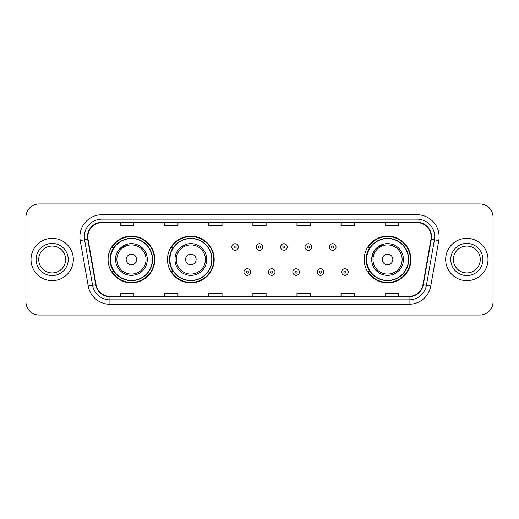 <?xml version="1.0" encoding="UTF-8"?>
<svg xmlns="http://www.w3.org/2000/svg" width="519" height="519" viewBox="0 0 519 519"><rect width="100%" height="100%" fill="white"/><g stroke="black" fill="none" stroke-linecap="round" stroke-linejoin="round"><path stroke-width="0.78" d="M364.202 259.5A23.355 23.355 0 0 0 387.557 282.855A23.355 23.355 0 0 0 410.912 259.5A23.355 23.355 0 0 0 387.557 236.145A23.355 23.355 0 0 0 364.202 259.5M167.488 259.5A23.355 23.355 0 0 0 190.843 282.855A23.355 23.355 0 0 0 214.198 259.5A23.355 23.355 0 0 0 190.843 236.145A23.355 23.355 0 0 0 167.488 259.5M108.088 259.5A23.355 23.355 0 0 0 131.443 282.855A23.355 23.355 0 0 0 154.798 259.5A23.355 23.355 0 0 0 131.443 236.145A23.355 23.355 0 0 0 108.088 259.5M113.687 271.398A21.37 21.37 0 0 1 113.687 247.602M173.093 271.398A21.37 21.37 0 0 1 173.093 247.602M369.8 271.398A21.37 21.37 0 0 1 369.8 247.602M25.95 217.195L25.95 301.805A13.222 13.222 0 0 0 39.172 315.02L479.828 315.02A13.222 13.222 0 0 0 493.05 301.805L493.05 217.195A13.222 13.222 0 0 0 479.828 203.98L39.172 203.98A13.222 13.222 0 0 0 25.95 217.195L25.95 301.805M31.017 259.5A21.149 21.149 0 0 0 52.172 280.649A21.149 21.149 0 0 0 73.322 259.5A21.149 21.149 0 0 0 52.172 238.351A21.149 21.149 0 0 0 31.017 259.5A21.149 21.149 0 0 0 52.172 280.649A21.149 21.149 0 0 0 73.322 259.5A21.149 21.149 0 0 0 52.172 238.351A21.149 21.149 0 0 0 31.017 259.5M445.678 259.5A21.149 21.149 0 0 0 466.828 280.649A21.149 21.149 0 0 0 487.983 259.5A21.149 21.149 0 0 0 466.828 238.351A21.149 21.149 0 0 0 445.678 259.5A21.149 21.149 0 0 0 466.828 280.649A21.149 21.149 0 0 0 487.983 259.5A21.149 21.149 0 0 0 466.828 238.351A21.149 21.149 0 0 0 445.678 259.5M87.821 236.761A14.104 14.104 0 0 1 101.919 222.664L417.081 222.664A14.104 14.104 0 0 1 430.965 239.214L422.946 284.684A14.104 14.104 0 0 1 409.063 296.336L109.937 296.336A14.104 14.104 0 0 1 96.054 284.684L88.035 239.214A14.104 14.104 0 0 1 87.821 236.761M87.464 236.761A14.454 14.454 0 0 0 87.685 239.272L95.704 284.749A14.454 14.454 0 0 0 109.937 296.693L409.063 296.693A14.454 14.454 0 0 0 423.296 284.749L431.315 239.272A14.454 14.454 0 0 0 417.081 222.307L101.919 222.307A14.454 14.454 0 0 0 87.464 236.761M80.224 240.589A22.032 22.032 0 0 1 101.919 214.73L417.081 214.73A22.032 22.032 0 0 1 438.776 240.589L430.757 286.066A22.032 22.032 0 0 1 409.063 304.27L109.937 304.27A22.032 22.032 0 0 1 88.243 286.066L80.224 240.589L84.558 239.823A17.627 17.627 0 0 1 101.919 219.135L417.081 219.135A17.627 17.627 0 0 1 434.442 239.823L426.417 285.301A17.627 17.627 0 0 1 409.063 299.865L109.937 299.865A17.627 17.627 0 0 1 92.583 285.301L84.558 239.823A17.627 17.627 0 0 1 84.292 236.761M479.828 203.98L39.172 203.98M39.172 315.02L479.828 315.02M493.05 301.805L493.05 217.195M423.296 284.749L426.417 285.301L434.442 239.823L438.776 240.589M252.889 222.664L252.889 225.648L266.111 225.648L266.111 222.664M208.826 222.664L208.826 225.648L222.041 225.648L222.041 222.664M164.757 222.664L164.757 225.648L177.978 225.648L177.978 222.664M120.693 222.664L120.693 225.648L133.915 225.648L133.915 222.664M296.959 222.664L296.959 225.648L310.174 225.648L310.174 222.664M341.022 222.664L341.022 225.648L354.243 225.648L354.243 222.664M385.085 222.664L385.085 225.648L398.307 225.648L398.307 222.664M266.111 296.336L266.111 293.352L252.889 293.352L252.889 296.336M222.041 296.336L222.041 293.352L208.826 293.352L208.826 296.336M177.978 296.336L177.978 293.352L164.757 293.352L164.757 296.336M133.915 296.336L133.915 293.352L120.693 293.352L120.693 296.336M310.174 296.336L310.174 293.352L296.959 293.352L296.959 296.336M354.243 296.336L354.243 293.352L341.022 293.352L341.022 296.336M398.307 296.336L398.307 293.352L385.085 293.352L385.085 296.336M65.602 259.5A13.429 13.429 0 0 0 52.172 246.071A13.429 13.429 0 0 0 38.737 259.5A13.429 13.429 0 0 0 52.172 272.929A13.429 13.429 0 0 0 65.602 259.5A13.429 13.429 0 0 1 52.172 272.929A13.429 13.429 0 0 1 38.737 259.5M128.011 244.014C112.591 249.814 116.295 260.713 115.581 259.5A15.862 15.862 0 0 0 131.443 275.362A15.862 15.862 0 0 0 147.305 259.5A15.862 15.862 0 0 0 131.443 243.638A15.862 15.862 0 0 0 115.581 259.5A15.862 15.862 0 0 0 131.443 275.362A15.862 15.862 0 0 0 147.305 259.5M136.731 259.5A5.287 5.287 0 0 0 131.443 254.213A5.287 5.287 0 0 0 126.156 259.5A5.287 5.287 0 0 0 131.443 264.787A5.287 5.287 0 0 0 136.731 259.5M152.378 259.5A20.929 20.929 0 0 0 131.443 238.571A20.929 20.929 0 0 0 110.515 259.5A20.929 20.929 0 0 0 131.443 280.429A20.929 20.929 0 0 0 152.378 259.5M154.357 259.5A22.914 22.914 0 0 1 111.864 271.398L113.985 271.398A21.13 21.13 0 0 0 152.573 259.552A21.13 21.13 0 0 0 113.985 247.602L111.864 247.602A22.914 22.914 0 0 1 154.357 259.5M187.411 244.014C171.99 249.814 175.701 260.713 174.981 259.5A15.862 15.862 0 0 0 190.843 275.362A15.862 15.862 0 0 0 206.711 259.5A15.862 15.862 0 0 0 190.843 243.638A15.862 15.862 0 0 0 174.981 259.5A15.862 15.862 0 0 0 190.843 275.362A15.862 15.862 0 0 0 206.711 259.5M196.13 259.5A5.287 5.287 0 0 0 190.843 254.213A5.287 5.287 0 0 0 185.555 259.5A5.287 5.287 0 0 0 190.843 264.787A5.287 5.287 0 0 0 196.13 259.5M211.778 259.5A20.929 20.929 0 0 0 190.843 238.571A20.929 20.929 0 0 0 169.914 259.5A20.929 20.929 0 0 0 190.843 280.429A20.929 20.929 0 0 0 211.778 259.5M213.757 259.5A22.914 22.914 0 0 1 171.264 271.398L173.385 271.398A21.13 21.13 0 0 0 211.973 259.552A21.13 21.13 0 0 0 173.385 247.602L171.264 247.602A22.914 22.914 0 0 1 213.757 259.5M384.125 244.014L377.242 247.446L373.596 251.962L371.74 258.261M392.844 259.5A5.287 5.287 0 0 0 387.557 254.213A5.287 5.287 0 0 0 382.269 259.5A5.287 5.287 0 0 0 387.557 264.787A5.287 5.287 0 0 0 392.844 259.5M403.419 259.5A15.862 15.862 0 0 0 387.557 243.638A15.862 15.862 0 0 0 371.695 259.5A15.862 15.862 0 0 0 387.557 275.362A15.862 15.862 0 0 0 403.419 259.5A15.862 15.862 0 0 1 387.557 275.362A15.862 15.862 0 0 1 371.695 259.5M408.485 259.5A20.929 20.929 0 0 0 387.557 238.571A20.929 20.929 0 0 0 366.622 259.5A20.929 20.929 0 0 0 387.557 280.429A20.929 20.929 0 0 0 408.485 259.5M410.471 259.5A22.914 22.914 0 0 1 367.971 271.398L370.099 271.398A21.13 21.13 0 0 0 408.687 259.552A21.13 21.13 0 0 0 370.099 247.602L367.971 247.602A22.914 22.914 0 0 1 410.471 259.5M480.263 259.5A13.429 13.429 0 0 0 466.828 246.071A13.429 13.429 0 0 0 453.398 259.5A13.429 13.429 0 0 0 466.828 272.929A13.429 13.429 0 0 0 480.263 259.5A13.429 13.429 0 0 1 466.828 272.929A13.429 13.429 0 0 1 453.398 259.5M238.39 247.031A3.302 3.302 0 0 1 235.088 250.333A3.302 3.302 0 0 1 231.785 247.031A3.302 3.302 0 0 1 235.088 243.722A3.302 3.302 0 0 1 238.39 247.031A3.302 3.302 0 0 0 235.088 243.722A3.302 3.302 0 0 0 231.785 247.031M262.802 247.031A3.302 3.302 0 0 1 259.5 250.333A3.302 3.302 0 0 1 256.198 247.031A3.302 3.302 0 0 1 259.5 243.722A3.302 3.302 0 0 1 262.802 247.031A3.302 3.302 0 0 0 259.5 243.722A3.302 3.302 0 0 0 256.198 247.031M287.215 247.031A3.302 3.302 0 0 1 283.912 250.333A3.302 3.302 0 0 1 280.61 247.031A3.302 3.302 0 0 1 283.912 243.722A3.302 3.302 0 0 1 287.215 247.031A3.302 3.302 0 0 0 283.912 243.722A3.302 3.302 0 0 0 280.61 247.031M311.627 247.031A3.302 3.302 0 0 1 308.325 250.333A3.302 3.302 0 0 1 305.023 247.031A3.302 3.302 0 0 1 308.325 243.722A3.302 3.302 0 0 1 311.627 247.031A3.302 3.302 0 0 0 308.325 243.722A3.302 3.302 0 0 0 305.023 247.031M336.04 247.031A3.302 3.302 0 0 1 332.737 250.333A3.302 3.302 0 0 1 329.435 247.031A3.302 3.302 0 0 1 332.737 243.722A3.302 3.302 0 0 1 336.04 247.031A3.302 3.302 0 0 0 332.737 243.722A3.302 3.302 0 0 0 329.435 247.031M243.988 272.06A3.302 3.302 0 0 1 247.291 268.751A3.302 3.302 0 0 1 250.599 272.06A3.302 3.302 0 0 1 247.291 275.362A3.302 3.302 0 0 1 243.988 272.06A3.302 3.302 0 0 0 247.291 275.362A3.302 3.302 0 0 0 250.599 272.06M268.401 272.06A3.302 3.302 0 0 1 271.709 268.751A3.302 3.302 0 0 1 275.012 272.06A3.302 3.302 0 0 1 271.709 275.362A3.302 3.302 0 0 1 268.401 272.06A3.302 3.302 0 0 0 271.709 275.362A3.302 3.302 0 0 0 275.012 272.06M292.813 272.06A3.302 3.302 0 0 1 296.122 268.751A3.302 3.302 0 0 1 299.424 272.06A3.302 3.302 0 0 1 296.122 275.362A3.302 3.302 0 0 1 292.813 272.06A3.302 3.302 0 0 0 296.122 275.362A3.302 3.302 0 0 0 299.424 272.06M317.226 272.06A3.302 3.302 0 0 1 320.534 268.751A3.302 3.302 0 0 1 323.837 272.06A3.302 3.302 0 0 1 320.534 275.362A3.302 3.302 0 0 1 317.226 272.06A3.302 3.302 0 0 0 320.534 275.362A3.302 3.302 0 0 0 323.837 272.06M341.638 272.06A3.302 3.302 0 0 1 344.947 268.751A3.302 3.302 0 0 1 348.249 272.06A3.302 3.302 0 0 1 344.947 275.362A3.302 3.302 0 0 1 341.638 272.06A3.302 3.302 0 0 0 344.947 275.362A3.302 3.302 0 0 0 348.249 272.06M417.081 214.73L417.081 222.307M84.558 239.823L87.685 239.272M109.937 304.27L109.937 296.693M409.063 296.693L409.063 304.27M88.243 286.066L95.704 284.749M431.315 239.272L434.442 239.823M101.919 214.73L101.919 222.307M426.417 285.301L430.757 286.066M68.242 259.5A16.076 16.076 0 0 0 52.172 243.424A16.076 16.076 0 0 0 36.096 259.5A16.076 16.076 0 0 0 52.172 275.576A16.076 16.076 0 0 0 68.242 259.5M146.014 259.5A14.571 14.571 0 0 0 131.443 244.929A14.571 14.571 0 0 0 116.872 259.5A14.571 14.571 0 0 0 131.443 274.071A14.571 14.571 0 0 0 146.014 259.5M205.42 259.5A14.571 14.571 0 0 0 190.843 244.929A14.571 14.571 0 0 0 176.272 259.5A14.571 14.571 0 0 0 190.843 274.071A14.571 14.571 0 0 0 205.42 259.5M402.128 259.5A14.571 14.571 0 0 0 387.557 244.929A14.571 14.571 0 0 0 372.986 259.5A14.571 14.571 0 0 0 387.557 274.071A14.571 14.571 0 0 0 402.128 259.5M482.904 259.5A16.076 16.076 0 0 0 466.828 243.424A16.076 16.076 0 0 0 450.758 259.5A16.076 16.076 0 0 0 466.828 275.576A16.076 16.076 0 0 0 482.904 259.5M233.985 247.031A1.103 1.103 0 0 0 235.088 248.134A1.103 1.103 0 0 0 236.19 247.031A1.103 1.103 0 0 0 235.088 245.928A1.103 1.103 0 0 0 233.985 247.031M258.397 247.031A1.103 1.103 0 0 0 259.5 248.134A1.103 1.103 0 0 0 260.603 247.031A1.103 1.103 0 0 0 259.5 245.928A1.103 1.103 0 0 0 258.397 247.031M282.81 247.031A1.103 1.103 0 0 0 283.912 248.134A1.103 1.103 0 0 0 285.015 247.031A1.103 1.103 0 0 0 283.912 245.928A1.103 1.103 0 0 0 282.81 247.031M307.222 247.031A1.103 1.103 0 0 0 308.325 248.134A1.103 1.103 0 0 0 309.428 247.031A1.103 1.103 0 0 0 308.325 245.928A1.103 1.103 0 0 0 307.222 247.031M331.635 247.031A1.103 1.103 0 0 0 332.737 248.134A1.103 1.103 0 0 0 333.84 247.031A1.103 1.103 0 0 0 332.737 245.928A1.103 1.103 0 0 0 331.635 247.031M248.393 272.06A1.103 1.103 0 0 0 247.291 270.957A1.103 1.103 0 0 0 246.194 272.06A1.103 1.103 0 0 0 247.291 273.163A1.103 1.103 0 0 0 248.393 272.06M272.806 272.06A1.103 1.103 0 0 0 271.709 270.957A1.103 1.103 0 0 0 270.607 272.06A1.103 1.103 0 0 0 271.709 273.163A1.103 1.103 0 0 0 272.806 272.06M297.218 272.06A1.103 1.103 0 0 0 296.122 270.957A1.103 1.103 0 0 0 295.019 272.06A1.103 1.103 0 0 0 296.122 273.163A1.103 1.103 0 0 0 297.218 272.06M321.631 272.06A1.103 1.103 0 0 0 320.534 270.957A1.103 1.103 0 0 0 319.432 272.06A1.103 1.103 0 0 0 320.534 273.163A1.103 1.103 0 0 0 321.631 272.06M346.043 272.06A1.103 1.103 0 0 0 344.947 270.957A1.103 1.103 0 0 0 343.844 272.06A1.103 1.103 0 0 0 344.947 273.163A1.103 1.103 0 0 0 346.043 272.06"/></g></svg>
